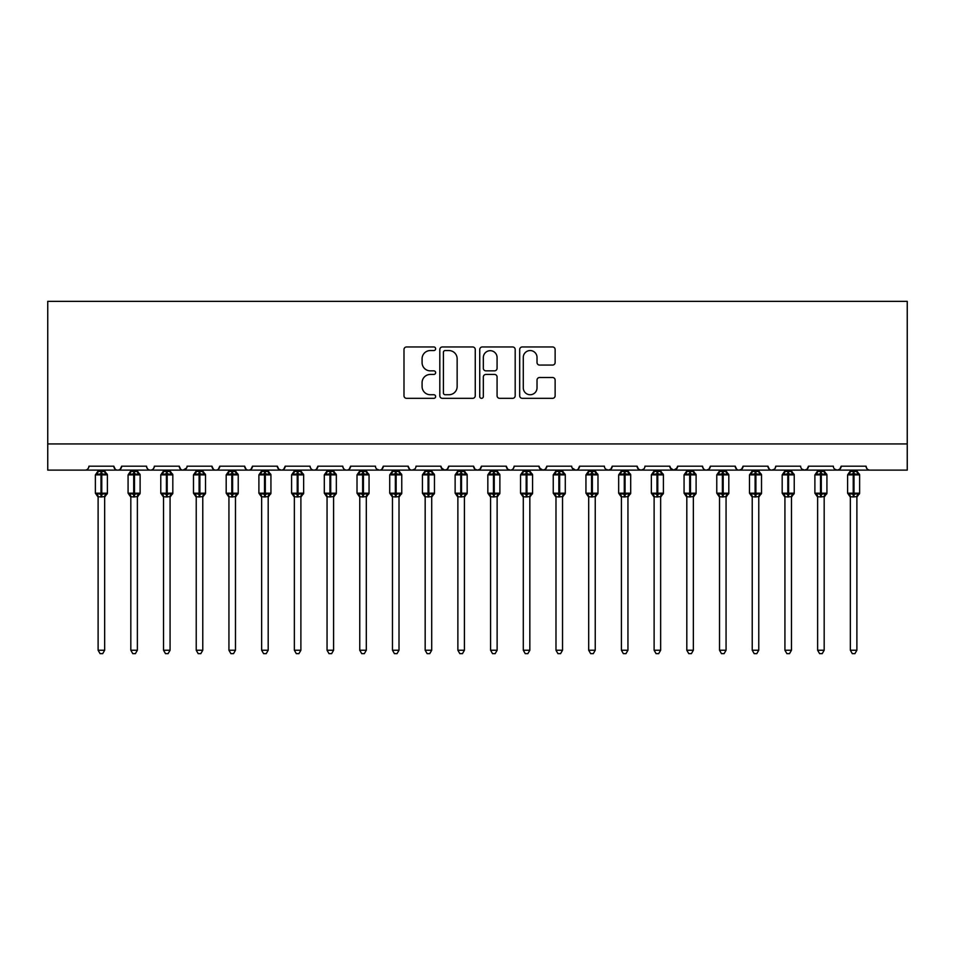 <?xml version="1.0" encoding="UTF-8"?>
<svg xmlns="http://www.w3.org/2000/svg" width="955" height="955" viewBox="0 0 955 955"><rect width="100%" height="100%" fill="white"/><g stroke="black" fill="none" stroke-linecap="round" stroke-linejoin="round"><path stroke-width="1.43" d="M435.635 348.766A1.803 1.803 0 0 0 433.845 346.963L406.555 346.963A2.567 2.567 0 0 0 403.989 349.53L403.989 395.764A2.567 2.567 0 0 0 406.555 398.331L433.845 398.331A1.803 1.803 0 0 0 435.635 396.528A1.803 1.803 0 0 0 433.845 394.737L430.311 394.737A8.213 8.213 0 0 1 422.086 386.512L422.086 382.657A8.213 8.213 0 0 1 430.311 374.444L433.845 374.444A1.803 1.803 0 0 0 435.635 372.641A1.803 1.803 0 0 0 433.845 370.85L430.311 370.85A8.213 8.213 0 0 1 422.086 362.625L422.086 358.782A8.213 8.213 0 0 1 430.311 350.557L433.845 350.557A1.803 1.803 0 0 0 435.635 348.766M552.551 365.073A2.567 2.567 0 0 0 555.13 362.506L555.13 349.53A2.567 2.567 0 0 0 552.551 346.963L522.254 346.963A2.567 2.567 0 0 0 519.687 349.53L519.687 395.764A2.567 2.567 0 0 0 522.254 398.331L552.551 398.331A2.567 2.567 0 0 0 555.13 395.764L555.13 380.09A2.567 2.567 0 0 0 552.551 377.523L539.587 377.523A2.567 2.567 0 0 0 537.02 380.09L537.02 387.861A6.864 6.864 0 0 1 530.144 394.737A6.864 6.864 0 0 1 523.28 387.861L523.28 357.433A6.864 6.864 0 0 1 530.144 350.557A6.864 6.864 0 0 1 537.02 357.433L537.02 362.506A2.567 2.567 0 0 0 539.587 365.073L552.551 365.073M47.75 443.944L907.25 443.944L907.25 301.35L47.75 301.35L47.75 470.111L85.031 470.111C87.12 470.182 88.421 468.869 88.958 466.183L113.812 466.183L115.245 469.215M475.256 349.53A2.567 2.567 0 0 0 472.689 346.963L442.38 346.963A2.567 2.567 0 0 0 439.813 349.53L439.813 395.764A2.567 2.567 0 0 0 442.38 398.331L472.689 398.331A2.567 2.567 0 0 0 475.256 395.764L475.256 349.53M482.311 346.963L512.62 346.963A2.567 2.567 0 0 1 515.187 349.53L515.187 395.764A2.567 2.567 0 0 1 512.62 398.331L499.656 398.331A2.567 2.567 0 0 1 497.077 395.764L497.077 377.01A2.567 2.567 0 0 0 494.511 374.444L485.916 374.444A2.567 2.567 0 0 0 483.337 377.01L483.337 396.528A1.803 1.803 0 0 1 481.547 398.331A1.803 1.803 0 0 1 479.744 396.528L479.744 349.53A2.567 2.567 0 0 1 482.311 346.963M85.031 470.111C87.12 470.182 88.421 468.869 88.958 466.183A3.927 3.927 0 0 1 85.031 470.111L117.74 470.111C115.662 470.182 114.349 468.869 113.812 466.183A3.927 3.927 0 0 0 117.74 470.111A3.927 3.927 0 0 0 121.667 466.183L146.521 466.183A3.927 3.927 0 0 0 150.448 470.111A3.927 3.927 0 0 0 154.376 466.183L179.23 466.183A3.927 3.927 0 0 0 183.145 470.111A3.927 3.927 0 0 0 187.073 466.183L211.926 466.183A3.927 3.927 0 0 0 215.854 470.111A3.927 3.927 0 0 0 219.781 466.183L244.635 466.183A3.927 3.927 0 0 0 248.563 470.111A3.927 3.927 0 0 0 252.49 466.183L277.344 466.183A3.927 3.927 0 0 0 281.271 470.111A3.927 3.927 0 0 0 285.187 466.183L310.053 466.183A3.927 3.927 0 0 0 313.968 470.111A3.927 3.927 0 0 0 317.896 466.183L342.75 466.183A3.927 3.927 0 0 0 346.677 470.111A3.927 3.927 0 0 0 350.604 466.183L375.458 466.183A3.927 3.927 0 0 0 379.386 470.111A3.927 3.927 0 0 0 383.313 466.183L408.167 466.183A3.927 3.927 0 0 0 412.094 470.111A3.927 3.927 0 0 0 416.01 466.183L440.876 466.183A3.927 3.927 0 0 0 444.791 470.111A3.927 3.927 0 0 0 448.719 466.183L473.573 466.183A3.927 3.927 0 0 0 477.5 470.111A3.927 3.927 0 0 0 481.427 466.183L506.281 466.183A3.927 3.927 0 0 0 510.209 470.111A3.927 3.927 0 0 0 514.124 466.183L538.99 466.183A3.927 3.927 0 0 0 542.906 470.111A3.927 3.927 0 0 0 546.833 466.183L571.687 466.183A3.927 3.927 0 0 0 575.614 470.111A3.927 3.927 0 0 0 579.542 466.183L604.396 466.183A3.927 3.927 0 0 0 608.323 470.111A3.927 3.927 0 0 0 612.25 466.183L637.104 466.183A3.927 3.927 0 0 0 641.032 470.111A3.927 3.927 0 0 0 644.947 466.183L669.813 466.183A3.927 3.927 0 0 0 673.729 470.111A3.927 3.927 0 0 0 677.656 466.183L702.51 466.183A3.927 3.927 0 0 0 706.437 470.111A3.927 3.927 0 0 0 710.365 466.183L735.219 466.183A3.927 3.927 0 0 0 739.146 470.111A3.927 3.927 0 0 0 743.074 466.183L767.927 466.183A3.927 3.927 0 0 0 771.855 470.111A3.927 3.927 0 0 0 775.77 466.183L800.624 466.183A3.927 3.927 0 0 0 804.552 470.111A3.927 3.927 0 0 0 808.479 466.183L833.333 466.183A3.927 3.927 0 0 0 837.26 470.111A3.927 3.927 0 0 0 841.188 466.183L866.042 466.183L866.77 468.463M841.188 466.183L839.755 469.215M808.479 466.183L807.047 469.215M775.77 466.183L775.042 468.463M120.235 469.215L121.667 466.183C121.13 468.869 119.817 470.182 117.74 470.111L771.855 470.111C769.766 470.182 768.465 468.869 767.927 466.183L769.36 469.215M743.074 466.183L741.629 469.215M741.665 469.192L739.146 470.111C737.057 470.182 735.756 468.869 735.219 466.183L736.651 469.215M710.365 466.183L708.932 469.215M708.968 469.192L706.437 470.111C704.36 470.182 703.047 468.869 702.51 466.183L703.238 468.463M677.656 466.183L676.224 469.215M669.813 466.183L671.246 469.215M637.104 466.183L638.537 469.215M612.25 466.183L610.806 469.215M572.117 467.962L575.614 470.111C577.703 470.182 579.005 468.869 579.542 466.183L578.109 469.215M546.833 466.183L545.401 469.215L542.906 470.111L539.408 467.962M538.99 466.183L540.423 469.215M506.281 466.183L507.714 469.215L510.209 470.111C512.286 470.182 513.599 468.869 514.124 466.183M481.427 466.183L479.995 469.215L477.5 470.111L474.969 469.192L473.573 466.183M448.719 466.183L447.286 469.215L444.791 470.111L441.294 467.962M440.876 466.183L442.308 469.215M414.613 469.192L412.094 470.111C410.005 470.182 408.704 468.869 408.167 466.183L409.6 469.215M376.855 469.192L379.386 470.111C381.463 470.182 382.776 468.869 383.313 466.183L381.869 469.215M342.75 466.183C343.287 468.869 344.6 470.182 346.677 470.111C348.754 470.182 350.067 468.869 350.604 466.183L349.172 469.215M310.053 466.183C310.578 468.869 311.891 470.182 313.968 470.111C316.057 470.182 317.358 468.869 317.896 466.183L316.463 469.215M278.741 469.192L281.271 470.111C283.349 470.182 284.662 468.869 285.187 466.183L283.754 469.215M277.344 466.183L278.776 469.215M246.068 469.215L244.635 466.183C245.172 468.869 246.486 470.182 248.563 470.111C250.64 470.182 251.953 468.869 252.49 466.183L251.046 469.215M213.371 469.215L211.926 466.183C212.464 468.869 213.777 470.182 215.854 470.111C217.943 470.182 219.244 468.869 219.781 466.183L218.349 469.215M186.655 467.962L183.145 470.111C181.068 470.182 179.767 468.869 179.23 466.183L180.662 469.215M866.042 466.183A3.927 3.927 0 0 0 869.969 470.111C867.88 470.182 866.579 468.869 866.042 466.183M907.25 443.944L907.25 470.111L837.26 470.111L839.791 469.192M146.521 466.183C147.058 468.869 148.359 470.182 150.448 470.111C152.525 470.182 153.839 468.869 154.376 466.183M605.792 469.192L608.323 470.111L610.854 469.192M638.501 469.192L641.032 470.111L643.551 469.192M670.231 467.962L673.729 470.111L677.238 467.962M807.082 469.192L804.552 470.111L771.855 470.111L774.374 469.192M834.73 469.192L837.26 470.111L804.552 470.111L802.033 469.192M445.209 350.557A1.803 1.803 0 0 0 443.407 352.359L443.407 392.935A1.803 1.803 0 0 0 445.209 394.737L448.934 394.737A8.213 8.213 0 0 0 457.147 386.512L457.147 358.782A8.213 8.213 0 0 0 448.934 350.557L445.209 350.557M497.077 357.564A6.864 6.864 0 0 0 490.213 350.688A6.864 6.864 0 0 0 483.337 357.564L483.337 368.284A2.567 2.567 0 0 0 485.916 370.85L494.511 370.85A2.567 2.567 0 0 0 497.077 368.284L497.077 357.564M98.114 650.248L104.656 650.248L102.698 653.65L100.084 653.65L98.114 650.248L98.114 496.696A2.877 2.746 180 0 0 96.61 494.296L97.171 493.46L100.991 494.38L100.991 493.198L101.779 493.198L101.779 473.704L105.611 474.623L106.542 473.656A1.313 1.313 0 0 1 107.402 474.886L95.369 474.886L95.369 493.198L100.991 493.198L100.991 473.704L97.171 474.623L96.61 473.787A2.877 2.746 -0 0 0 98.114 471.376L104.656 471.507L104.656 470.111M104.656 650.248L104.656 496.576L100.991 496.958L100.991 494.38L101.779 494.38L101.779 493.198L107.402 493.198A1.313 1.313 0 0 1 106.542 494.427L104.656 497.125M104.656 496.707L104.656 496.696A2.877 2.746 180 0 1 106.172 494.296L105.611 493.46L101.779 494.38L101.779 496.958M100.991 496.958L98.114 496.696M98.114 470.111L98.114 471.388M104.656 471.376L104.656 471.376A2.877 2.746 -0 0 0 106.172 473.787M98.114 471.507L97.171 474.623L98.114 471.507M105.611 474.623L104.656 471.507M104.656 496.576L105.611 493.46M98.114 496.576L97.171 493.46M130.823 650.248L137.365 650.248L135.395 653.65L132.781 653.65L130.823 650.248L130.823 496.696A2.877 2.746 180 0 0 129.307 494.296L129.868 493.46L133.7 494.38L133.7 493.198L134.488 493.198L134.488 473.704L138.308 474.623L139.251 473.656A1.313 1.313 0 0 1 140.11 474.886L128.077 474.886L128.077 493.198L133.7 493.198L133.7 473.704L129.868 474.623L129.307 473.787A2.877 2.746 -0 0 0 130.823 471.376L137.365 471.507L137.365 470.111M137.365 650.248L137.365 496.576L133.7 496.958L133.7 494.38L134.488 494.38L134.488 493.198L140.11 493.198A1.313 1.313 0 0 1 139.251 494.427L137.365 497.125M137.365 496.707L137.365 496.696A2.877 2.746 180 0 1 138.869 494.296L138.308 493.46L134.488 494.38L134.488 496.958M133.7 496.958L130.823 496.696M130.823 470.111L130.823 471.388M130.823 471.507L129.868 474.623L130.823 471.507M138.308 474.623L137.365 471.507M137.365 496.576L138.308 493.46M130.823 496.576L129.868 493.46M163.532 650.248L170.074 650.248L168.104 653.65L165.49 653.65L163.532 650.248L163.532 496.696A2.877 2.746 180 0 0 162.016 494.296L162.577 493.46L166.409 494.38L166.409 493.198L167.185 493.198L167.185 473.704L171.017 474.623L171.96 473.656A1.313 1.313 0 0 1 172.819 474.886L160.774 474.886L160.774 493.198L166.409 493.198L166.409 473.704L162.577 474.623L162.016 473.787A2.877 2.746 -0 0 0 163.532 471.376L170.074 471.507L170.074 470.111M170.074 650.248L170.074 496.576L166.409 496.958L166.409 494.38L167.185 494.38L167.185 493.198L172.819 493.198A1.313 1.313 0 0 1 171.96 494.427L170.074 497.125M170.074 496.707L170.074 496.696A2.877 2.746 180 0 1 171.578 494.296L171.017 493.46L167.185 494.38L167.185 496.958M166.409 496.958L163.532 496.696M163.532 470.111L163.532 471.388M170.074 471.376L170.074 471.376A2.877 2.746 -0 0 0 171.578 473.787M163.52 471.507L162.577 474.623L163.52 471.507M171.017 474.623L170.074 471.507M170.074 496.576L171.017 493.46M163.52 496.576L162.577 493.46M196.229 650.248L202.77 650.248L200.813 653.65L198.198 653.65L196.229 650.248L196.229 496.696A2.877 2.746 180 0 0 194.725 494.296L195.286 493.46L199.106 494.38L199.106 493.198L199.893 493.198L199.893 473.704L203.725 474.623L204.668 473.656A1.313 1.313 0 0 1 205.516 474.886L193.483 474.886L193.483 493.198L199.106 493.198L199.106 473.704L195.286 474.623L194.725 473.787A2.877 2.746 -0 0 0 196.229 471.376L202.77 471.507L202.77 470.111M202.77 650.248L202.77 496.576L199.106 496.958L199.106 494.38L199.893 494.38L199.893 493.198L205.516 493.198A1.313 1.313 0 0 1 204.668 494.427L202.77 497.125M202.77 496.707L202.77 496.696A2.877 2.746 180 0 1 204.286 494.296L203.725 493.46L199.893 494.38L199.893 496.958M199.106 496.958L196.229 496.696M196.229 470.111L196.229 471.388M202.77 471.376L202.77 471.376A2.877 2.746 -0 0 0 204.286 473.787M196.229 471.507L195.286 474.623L196.229 471.507M203.725 474.623L202.77 471.507M202.77 496.576L203.725 493.46M196.229 496.576L195.286 493.46M228.937 650.248L235.479 650.248L233.521 653.65L230.907 653.65L228.937 650.248L228.937 496.696A2.877 2.746 180 0 0 227.421 494.296L227.994 493.46L231.814 494.38L231.814 493.198L232.602 493.198L232.602 473.704L236.434 474.623L237.365 473.656A1.313 1.313 0 0 1 238.225 474.886L226.192 474.886L226.192 493.198L231.814 493.198L231.814 473.704L227.994 474.623L227.421 473.787A2.877 2.746 -0 0 0 228.937 471.376L235.479 471.507L235.479 470.111M235.479 650.248L235.479 496.576L231.814 496.958L231.814 494.38L232.602 494.38L232.602 493.198L238.225 493.198A1.313 1.313 0 0 1 237.365 494.427L235.479 497.125M235.479 496.707L235.479 496.696A2.877 2.746 180 0 1 236.995 494.296L236.434 493.46L232.602 494.38L232.602 496.958M231.814 496.958L228.937 496.696M228.937 470.111L228.937 471.388M235.479 471.376L235.479 471.376A2.877 2.746 -0 0 0 236.995 473.787M228.937 471.507L227.994 474.623L228.937 471.507M236.434 474.623L235.479 471.507M235.479 496.576L236.434 493.46M228.937 496.576L227.994 493.46M261.646 650.248L268.188 650.248L266.218 653.65L263.604 653.65L261.646 650.248L261.646 496.696A2.877 2.746 180 0 0 260.13 494.296L260.691 493.46L264.523 494.38L264.523 493.198L265.311 493.198L265.311 473.704L269.131 474.623L270.074 473.656A1.313 1.313 0 0 1 270.934 474.886L258.901 474.886L258.901 493.198L264.523 493.198L264.523 473.704L260.691 474.623L260.13 473.787A2.877 2.746 -0 0 0 261.646 471.376L268.188 471.507L268.188 470.111M268.188 650.248L268.188 496.576L264.523 496.958L264.523 494.38L265.311 494.38L265.311 493.198L270.934 493.198A1.313 1.313 0 0 1 270.074 494.427L268.188 497.125M268.188 496.707L268.188 496.696A2.877 2.746 180 0 1 269.692 494.296L269.131 493.46L265.311 494.38L265.311 496.958M264.523 496.958L261.646 496.696M261.646 470.111L261.646 471.388M268.188 471.376L268.188 471.376A2.877 2.746 -0 0 0 269.692 473.787M261.646 471.507L260.691 474.623L261.646 471.507M269.131 474.623L268.188 471.507M268.188 496.576L269.131 493.46M261.646 496.576L260.691 493.46M294.355 650.248L300.885 650.248L298.927 653.65L296.313 653.65L294.355 650.248L294.355 496.696A2.877 2.746 180 0 0 292.839 494.296L293.4 493.46L297.232 494.38L297.232 493.198L298.008 493.198L298.008 473.704L301.84 474.623L302.783 473.656A1.313 1.313 0 0 1 303.642 474.886L291.597 474.886L291.597 493.198L297.232 493.198L297.232 473.704L293.4 474.623L292.839 473.787A2.877 2.746 -0 0 0 294.355 471.376L300.897 471.507L300.885 470.111M300.885 650.248L300.897 496.576L297.232 496.958L297.232 494.38L298.008 494.38L298.008 493.198L303.642 493.198A1.313 1.313 0 0 1 302.783 494.427L300.885 497.125M300.885 496.707L300.885 496.696A2.877 2.746 180 0 1 302.401 494.296L301.84 493.46L298.008 494.38L298.008 496.958M297.232 496.958L294.355 496.696M294.355 470.111L294.355 471.388M294.343 471.507L293.4 474.623L294.343 471.507M301.84 474.623L300.897 471.507M300.897 496.576L301.84 493.46M294.343 496.576L293.4 493.46M327.052 650.248L333.593 650.248L331.636 653.65L329.021 653.65L327.052 650.248L327.052 496.696A2.877 2.746 180 0 0 325.548 494.296L326.109 493.46L329.929 494.38L329.929 493.198L330.717 493.198L330.717 473.704L334.548 474.623L335.48 473.656A1.313 1.313 0 0 1 336.339 474.886L324.306 474.886L324.306 493.198L329.929 493.198L329.929 473.704L326.109 474.623L325.548 473.787A2.877 2.746 -0 0 0 327.052 471.376L333.593 471.507L333.593 470.111M333.593 650.248L333.593 496.576L329.929 496.958L329.929 494.38L330.717 494.38L330.717 493.198L336.339 493.198A1.313 1.313 0 0 1 335.48 494.427L333.593 497.125M333.593 496.707L333.593 496.696A2.877 2.746 180 0 1 335.11 494.296L334.548 493.46L330.717 494.38L330.717 496.958M329.929 496.958L327.052 496.696M327.052 470.111L327.052 471.388M333.593 471.376L333.593 471.376A2.877 2.746 -0 0 0 335.11 473.787M327.052 471.507L326.109 474.623L327.052 471.507M334.548 474.623L333.593 471.507M333.593 496.576L334.548 493.46M327.052 496.576L326.109 493.46M359.76 650.248L366.302 650.248L364.333 653.65L361.718 653.65L359.76 650.248L359.76 496.696A2.877 2.746 180 0 0 358.244 494.296L358.805 493.46L362.637 494.38L362.637 493.198L363.425 493.198L363.425 473.704L367.245 474.623L368.188 473.656A1.313 1.313 0 0 1 369.048 474.886L357.015 474.886L357.015 493.198L362.637 493.198L362.637 473.704L358.805 474.623L358.244 473.787A2.877 2.746 -0 0 0 359.76 471.376L366.302 471.507L366.302 470.111M366.302 650.248L366.302 496.576L362.637 496.958L362.637 494.38L363.425 494.38L363.425 493.198L369.048 493.198A1.313 1.313 0 0 1 368.188 494.427L366.302 497.125M366.302 496.707L366.302 496.696A2.877 2.746 180 0 1 367.818 494.296L367.245 493.46L363.425 494.38L363.425 496.958M362.637 496.958L359.76 496.696M359.76 470.111L359.76 471.388M366.302 471.376L366.302 471.376A2.877 2.746 -0 0 0 367.818 473.787M359.76 471.507L358.805 474.623L359.76 471.507M367.245 474.623L366.302 471.507M366.302 496.576L367.245 493.46M359.76 496.576L358.805 493.46M392.469 650.248L399.011 650.248L397.041 653.65L394.427 653.65L392.469 650.248L392.469 496.696A2.877 2.746 180 0 0 390.953 494.296L391.514 493.46L395.346 494.38L395.346 493.198L396.134 493.198L396.134 473.704L399.954 474.623L400.897 473.656A1.313 1.313 0 0 1 401.757 474.886L389.724 474.886L389.724 493.198L395.346 493.198L395.346 473.704L391.514 474.623L390.953 473.787A2.877 2.746 -0 0 0 392.469 471.376L399.011 471.507L399.011 470.111M399.011 650.248L399.011 496.576L395.346 496.958L395.346 494.38L396.134 494.38L396.134 493.198L401.757 493.198A1.313 1.313 0 0 1 400.897 494.427L399.011 497.125M399.011 496.707L399.011 496.696A2.877 2.746 180 0 1 400.515 494.296L399.954 493.46L396.134 494.38L396.134 496.958M395.346 496.958L392.469 496.696M392.469 470.111L392.469 471.388M399.011 471.376L399.011 471.376A2.877 2.746 -0 0 0 400.515 473.787M392.469 471.507L391.514 474.623L392.469 471.507M399.954 474.623L399.011 471.507M399.011 496.576L399.954 493.46M392.469 496.576L391.514 493.46M425.166 650.248L431.708 650.248L429.75 653.65L427.136 653.65L425.166 650.248L425.166 496.696A2.877 2.746 180 0 0 423.662 494.296L424.223 493.46L428.055 494.38L428.055 493.198L428.831 493.198L428.831 473.704L432.663 474.623L433.606 473.656A1.313 1.313 0 0 1 434.465 474.886L422.42 474.886L422.42 493.198L428.055 493.198L428.055 473.704L424.223 474.623L423.662 473.787A2.877 2.746 -0 0 0 425.166 471.376L431.72 471.507L431.708 470.111M431.708 650.248L431.72 496.576L428.055 496.958L428.055 494.38L428.831 494.38L428.831 493.198L434.465 493.198A1.313 1.313 0 0 1 433.606 494.427L431.708 497.125M431.708 496.707L431.708 496.696A2.877 2.746 180 0 1 433.224 494.296L432.663 493.46L428.831 494.38L428.831 496.958M428.055 496.958L425.166 496.696M425.166 470.111L425.166 471.388M431.708 471.376L431.708 471.376A2.877 2.746 -0 0 0 433.224 473.787M425.166 471.507L424.223 474.623L425.166 471.507M432.663 474.623L431.72 471.507M431.72 496.576L432.663 493.46M425.166 496.576L424.223 493.46M457.875 650.248L464.417 650.248L462.459 653.65L459.844 653.65L457.875 650.248L457.875 496.696A2.877 2.746 180 0 0 456.371 494.296L456.932 493.46L460.752 494.38L460.752 493.198L461.54 493.198L461.54 473.704L465.372 474.623L466.303 473.656A1.313 1.313 0 0 1 467.162 474.886L455.129 474.886L455.129 493.198L460.752 493.198L460.752 473.704L456.932 474.623L456.371 473.787A2.877 2.746 -0 0 0 457.875 471.376L464.417 471.507L464.417 470.111M464.417 650.248L464.417 496.576L460.752 496.958L460.752 494.38L461.54 494.38L461.54 493.198L467.162 493.198A1.313 1.313 0 0 1 466.303 494.427L464.417 497.125M464.417 496.707L464.417 496.696A2.877 2.746 180 0 1 465.933 494.296L465.372 493.46L461.54 494.38L461.54 496.958M460.752 496.958L457.875 496.696M457.875 470.111L457.875 471.388M464.417 471.376L464.417 471.376A2.877 2.746 -0 0 0 465.933 473.787M457.875 471.507L456.932 474.623L457.875 471.507M465.372 474.623L464.417 471.507M464.417 496.576L465.372 493.46M457.875 496.576L456.932 493.46M490.584 650.248L497.125 650.248L495.156 653.65L492.541 653.65L490.584 650.248L490.584 496.696A2.877 2.746 180 0 0 489.067 494.296L489.629 493.46L493.46 494.38L493.46 493.198L494.248 493.198L494.248 473.704L498.068 474.623L499.011 473.656A1.313 1.313 0 0 1 499.871 474.886L487.838 474.886L487.838 493.198L493.46 493.198L493.46 473.704L489.629 474.623L489.067 473.787A2.877 2.746 -0 0 0 490.584 471.376L497.125 471.507L497.125 470.111M497.125 650.248L497.125 496.576L493.46 496.958L493.46 494.38L494.248 494.38L494.248 493.198L499.871 493.198A1.313 1.313 0 0 1 499.011 494.427L497.125 497.125M497.125 496.707L497.125 496.696A2.877 2.746 180 0 1 498.629 494.296L498.068 493.46L494.248 494.38L494.248 496.958M493.46 496.958L490.584 496.696M490.584 470.111L490.584 471.388M490.584 471.507L489.629 474.623L490.584 471.507M498.068 474.623L497.125 471.507M497.125 496.576L498.068 493.46M490.584 496.576L489.629 493.46M523.292 650.248L529.834 650.248L527.864 653.65L525.25 653.65L523.292 650.248L523.292 496.696A2.877 2.746 180 0 0 521.776 494.296L522.337 493.46L526.169 494.38L526.169 493.198L526.945 493.198L526.945 473.704L530.777 474.623L531.72 473.656A1.313 1.313 0 0 1 532.58 474.886L520.535 474.886L520.535 493.198L526.169 493.198L526.169 473.704L522.337 474.623L521.776 473.787A2.877 2.746 -0 0 0 523.292 471.376L529.834 471.507L529.834 470.111M529.834 650.248L529.834 496.576L526.169 496.958L526.169 494.38L526.945 494.38L526.945 493.198L532.58 493.198A1.313 1.313 0 0 1 531.72 494.427L529.834 497.125M529.834 496.707L529.834 496.696A2.877 2.746 180 0 1 531.338 494.296L530.777 493.46L526.945 494.38L526.945 496.958M526.169 496.958L523.292 496.696M523.292 470.111L523.292 471.388M529.834 471.376L529.834 471.376A2.877 2.746 -0 0 0 531.338 473.787M523.28 471.507L522.337 474.623L523.28 471.507M530.777 474.623L529.834 471.507M529.834 496.576L530.777 493.46M523.28 496.576L522.337 493.46M555.989 650.248L562.531 650.248L560.573 653.65L557.959 653.65L555.989 650.248L555.989 496.696A2.877 2.746 180 0 0 554.485 494.296L555.046 493.46L558.866 494.38L558.866 493.198L559.654 493.198L559.654 473.704L563.486 474.623L564.429 473.656A1.313 1.313 0 0 1 565.276 474.886L553.243 474.886L553.243 493.198L558.866 493.198L558.866 473.704L555.046 474.623L554.485 473.787A2.877 2.746 -0 0 0 555.989 471.376L562.531 471.507L562.531 470.111M562.531 650.248L562.531 496.576L558.866 496.958L558.866 494.38L559.654 494.38L559.654 493.198L565.276 493.198A1.313 1.313 0 0 1 564.429 494.427L562.531 497.125M562.531 496.707L562.531 496.696A2.877 2.746 180 0 1 564.047 494.296L563.486 493.46L559.654 494.38L559.654 496.958M558.866 496.958L555.989 496.696M555.989 470.111L555.989 471.388M562.531 471.376L562.531 471.376A2.877 2.746 -0 0 0 564.047 473.787M555.989 471.507L555.046 474.623L555.989 471.507M563.486 474.623L562.531 471.507M562.531 496.576L563.486 493.46M555.989 496.576L555.046 493.46M588.698 650.248L595.24 650.248L593.282 653.65L590.668 653.65L588.698 650.248L588.698 496.696A2.877 2.746 180 0 0 587.182 494.296L587.755 493.46L591.575 494.38L591.575 493.198L592.363 493.198L592.363 473.704L596.195 474.623L597.126 473.656A1.313 1.313 0 0 1 597.985 474.886L585.952 474.886L585.952 493.198L591.575 493.198L591.575 473.704L587.755 474.623L587.182 473.787A2.877 2.746 -0 0 0 588.698 471.376L595.24 471.507L595.24 470.111M595.24 650.248L595.24 496.576L591.575 496.958L591.575 494.38L592.363 494.38L592.363 493.198L597.985 493.198A1.313 1.313 0 0 1 597.126 494.427L595.24 497.125M595.24 496.707L595.24 496.696A2.877 2.746 180 0 1 596.756 494.296L596.195 493.46L592.363 494.38L592.363 496.958M591.575 496.958L588.698 496.696M588.698 470.111L588.698 471.388M595.24 471.376L595.24 471.376A2.877 2.746 -0 0 0 596.756 473.787M588.698 471.507L587.755 474.623L588.698 471.507M596.195 474.623L595.24 471.507M595.24 496.576L596.195 493.46M588.698 496.576L587.755 493.46M621.407 650.248L627.948 650.248L625.979 653.65L623.364 653.65L621.407 650.248L621.407 496.696A2.877 2.746 180 0 0 619.89 494.296L620.452 493.46L624.284 494.38L624.284 493.198L625.071 493.198L625.071 473.704L628.891 474.623L629.834 473.656A1.313 1.313 0 0 1 630.694 474.886L618.661 474.886L618.661 493.198L624.284 493.198L624.284 473.704L620.452 474.623L619.89 473.787A2.877 2.746 -0 0 0 621.407 471.376L627.948 471.507L627.948 470.111M627.948 650.248L627.948 496.576L624.284 496.958L624.284 494.38L625.071 494.38L625.071 493.198L630.694 493.198A1.313 1.313 0 0 1 629.834 494.427L627.948 497.125M627.948 496.707L627.948 496.696A2.877 2.746 180 0 1 629.452 494.296L628.891 493.46L625.071 494.38L625.071 496.958M624.284 496.958L621.407 496.696M621.407 470.111L621.407 471.388M627.948 471.376L627.948 471.376A2.877 2.746 -0 0 0 629.452 473.787M621.407 471.507L620.452 474.623L621.407 471.507M628.891 474.623L627.948 471.507M627.948 496.576L628.891 493.46M621.407 496.576L620.452 493.46M654.115 650.248L660.645 650.248L658.687 653.65L656.073 653.65L654.115 650.248L654.115 496.696A2.877 2.746 180 0 0 652.599 494.296L653.16 493.46L656.992 494.38L656.992 493.198L657.768 493.198L657.768 473.704L661.6 474.623L662.543 473.656A1.313 1.313 0 0 1 663.403 474.886L651.358 474.886L651.358 493.198L656.992 493.198L656.992 473.704L653.16 474.623L652.599 473.787A2.877 2.746 -0 0 0 654.115 471.376L660.657 471.507L660.645 470.111M660.645 650.248L660.657 496.576L656.992 496.958L656.992 494.38L657.768 494.38L657.768 493.198L663.403 493.198A1.313 1.313 0 0 1 662.543 494.427L660.645 497.125M660.645 496.707L660.645 496.696A2.877 2.746 180 0 1 662.161 494.296L661.6 493.46L657.768 494.38L657.768 496.958M656.992 496.958L654.115 496.696M654.115 470.111L654.115 471.388M660.645 471.376L660.645 471.376A2.877 2.746 -0 0 0 662.161 473.787M654.103 471.507L653.16 474.623L654.103 471.507M661.6 474.623L660.657 471.507M660.657 496.576L661.6 493.46M654.103 496.576L653.16 493.46M686.812 650.248L693.354 650.248L691.396 653.65L688.782 653.65L686.812 650.248L686.812 496.696A2.877 2.746 180 0 0 685.308 494.296L685.869 493.46L689.689 494.38L689.689 493.198L690.477 493.198L690.477 473.704L694.309 474.623L695.24 473.656A1.313 1.313 0 0 1 696.1 474.886L684.067 474.886L684.067 493.198L689.689 493.198L689.689 473.704L685.869 474.623L685.308 473.787A2.877 2.746 -0 0 0 686.812 471.376L693.354 471.507L693.354 470.111M693.354 650.248L693.354 496.576L689.689 496.958L689.689 494.38L690.477 494.38L690.477 493.198L696.1 493.198A1.313 1.313 0 0 1 695.24 494.427L693.354 497.125M693.354 496.707L693.354 496.696A2.877 2.746 180 0 1 694.87 494.296L694.309 493.46L690.477 494.38L690.477 496.958M689.689 496.958L686.812 496.696M686.812 470.111L686.812 471.388M686.812 471.507L685.869 474.623L686.812 471.507M694.309 474.623L693.354 471.507M693.354 496.576L694.309 493.46M686.812 496.576L685.869 493.46M719.521 650.248L726.063 650.248L724.093 653.65L721.479 653.65L719.521 650.248L719.521 496.696A2.877 2.746 180 0 0 718.005 494.296L718.566 493.46L722.398 494.38L722.398 493.198L723.186 493.198L723.186 473.704L727.006 474.623L727.949 473.656A1.313 1.313 0 0 1 728.808 474.886L716.775 474.886L716.775 493.198L722.398 493.198L722.398 473.704L718.566 474.623L718.005 473.787A2.877 2.746 -0 0 0 719.521 471.376L726.063 471.507L726.063 470.111M726.063 650.248L726.063 496.576L722.398 496.958L722.398 494.38L723.186 494.38L723.186 493.198L728.808 493.198A1.313 1.313 0 0 1 727.949 494.427L726.063 497.125M726.063 496.707L726.063 496.696A2.877 2.746 180 0 1 727.579 494.296L727.006 493.46L723.186 494.38L723.186 496.958M722.398 496.958L719.521 496.696M719.521 470.111L719.521 471.388M726.063 471.376L726.063 471.376A2.877 2.746 -0 0 0 727.579 473.787M719.521 471.507L718.566 474.623L719.521 471.507M727.006 474.623L726.063 471.507M726.063 496.576L727.006 493.46M719.521 496.576L718.566 493.46M752.23 650.248L758.771 650.248L756.802 653.65L754.187 653.65L752.23 650.248L752.23 496.696A2.877 2.746 180 0 0 750.714 494.296L751.275 493.46L755.107 494.38L755.107 493.198L755.894 493.198L755.894 473.704L759.714 474.623L760.658 473.656A1.313 1.313 0 0 1 761.517 474.886L749.484 474.886L749.484 493.198L755.107 493.198L755.107 473.704L751.275 474.623L750.714 473.787A2.877 2.746 -0 0 0 752.23 471.376L758.771 471.507L758.771 470.111M758.771 650.248L758.771 496.576L755.107 496.958L755.107 494.38L755.894 494.38L755.894 493.198L761.517 493.198A1.313 1.313 0 0 1 760.658 494.427L758.771 497.125M758.771 496.707L758.771 496.696A2.877 2.746 180 0 1 760.276 494.296L759.714 493.46L755.894 494.38L755.894 496.958M755.107 496.958L752.23 496.696M752.23 470.111L752.23 471.388M758.771 471.376L758.771 471.376A2.877 2.746 -0 0 0 760.276 473.787M752.23 471.507L751.275 474.623L752.23 471.507M759.714 474.623L758.771 471.507M758.771 496.576L759.714 493.46M752.23 496.576L751.275 493.46M784.926 650.248L791.468 650.248L789.51 653.65L786.896 653.65L784.926 650.248L784.926 496.696A2.877 2.746 180 0 0 783.422 494.296L783.983 493.46L787.815 494.38L787.815 493.198L788.591 493.198L788.591 473.704L792.423 474.623L793.366 473.656A1.313 1.313 0 0 1 794.226 474.886L782.181 474.886L782.181 493.198L787.815 493.198L787.815 473.704L783.983 474.623L783.422 473.787A2.877 2.746 -0 0 0 784.926 471.376L791.48 471.507L791.468 470.111M791.468 650.248L791.48 496.576L787.815 496.958L787.815 494.38L788.591 494.38L788.591 493.198L794.226 493.198A1.313 1.313 0 0 1 793.366 494.427L791.468 497.125M791.468 496.707L791.468 496.696A2.877 2.746 180 0 1 792.984 494.296L792.423 493.46L788.591 494.38L788.591 496.958M787.815 496.958L784.926 496.696M784.926 470.111L784.926 471.388M791.468 471.376L791.468 471.376A2.877 2.746 -0 0 0 792.984 473.787M784.926 471.507L783.983 474.623L784.926 471.507M792.423 474.623L791.48 471.507M791.48 496.576L792.423 493.46M784.926 496.576L783.983 493.46M817.635 650.248L824.177 650.248L822.219 653.65L819.605 653.65L817.635 650.248L817.635 496.696A2.877 2.746 180 0 0 816.131 494.296L816.692 493.46L820.512 494.38L820.512 493.198L821.3 493.198L821.3 473.704L825.132 474.623L826.063 473.656A1.313 1.313 0 0 1 826.923 474.886L814.89 474.886L814.89 493.198L820.512 493.198L820.512 473.704L816.692 474.623L816.131 473.787A2.877 2.746 -0 0 0 817.635 471.376L824.177 471.507L824.177 470.111M824.177 650.248L824.177 496.576L820.512 496.958L820.512 494.38L821.3 494.38L821.3 493.198L826.923 493.198A1.313 1.313 0 0 1 826.063 494.427L824.177 497.125M824.177 496.707L824.177 496.696A2.877 2.746 180 0 1 825.693 494.296L825.132 493.46L821.3 494.38L821.3 496.958M820.512 496.958L817.635 496.696M817.635 470.111L817.635 471.388M824.177 471.376L824.177 471.376A2.877 2.746 -0 0 0 825.693 473.787M817.635 471.507L816.692 474.623L817.635 471.507M825.132 474.623L824.177 471.507M824.177 496.576L825.132 493.46M817.635 496.576L816.692 493.46M850.344 650.248L856.886 650.248L854.916 653.65L852.302 653.65L850.344 650.248L850.344 496.696A2.877 2.746 180 0 0 848.828 494.296L849.389 493.46L853.221 494.38L853.221 493.198L854.009 493.198L854.009 473.704L857.829 474.623L858.772 473.656A1.313 1.313 0 0 1 859.631 474.886L847.598 474.886L847.598 493.198L853.221 493.198L853.221 473.704L849.389 474.623L848.828 473.787A2.877 2.746 -0 0 0 850.344 471.376L856.886 471.507L856.886 470.111M856.886 650.248L856.886 496.576L853.221 496.958L853.221 494.38L854.009 494.38L854.009 493.198L859.631 493.198A1.313 1.313 0 0 1 858.772 494.427L856.886 497.125M856.886 496.707L856.886 496.696A2.877 2.746 180 0 1 858.39 494.296L857.829 493.46L854.009 494.38L854.009 496.958M853.221 496.958L850.344 496.696M850.344 470.111L850.344 471.388M850.344 471.507L849.389 474.623L850.344 471.507M857.829 474.623L856.886 471.507M856.886 496.576L857.829 493.46M850.344 496.576L849.389 493.46M101.779 471.113L101.779 473.704L100.991 473.704L100.991 471.113M134.488 471.113L134.488 473.704L133.7 473.704L133.7 471.113M138.869 473.787A2.877 2.746 -0 0 1 137.365 471.376M167.185 471.113L167.185 473.704L166.409 473.704L166.409 471.113M199.893 471.113L199.893 473.704L199.106 473.704L199.106 471.113M232.602 471.113L232.602 473.704L231.814 473.704L231.814 471.113M265.311 471.113L265.311 473.704L264.523 473.704L264.523 471.113M298.008 471.113L298.008 473.704L297.232 473.704L297.232 471.113M302.401 473.787A2.877 2.746 -0 0 1 300.885 471.376M330.717 471.113L330.717 473.704L329.929 473.704L329.929 471.113M363.425 471.113L363.425 473.704L362.637 473.704L362.637 471.113M396.134 471.113L396.134 473.704L395.346 473.704L395.346 471.113M428.831 471.113L428.831 473.704L428.055 473.704L428.055 471.113M461.54 471.113L461.54 473.704L460.752 473.704L460.752 471.113M494.248 471.113L494.248 473.704L493.46 473.704L493.46 471.113M498.629 473.787A2.877 2.746 -0 0 1 497.125 471.376M526.945 471.113L526.945 473.704L526.169 473.704L526.169 471.113M559.654 471.113L559.654 473.704L558.866 473.704L558.866 471.113M592.363 471.113L592.363 473.704L591.575 473.704L591.575 471.113M625.071 471.113L625.071 473.704L624.284 473.704L624.284 471.113M657.768 471.113L657.768 473.704L656.992 473.704L656.992 471.113M690.477 471.113L690.477 473.704L689.689 473.704L689.689 471.113M694.87 473.787A2.877 2.746 -0 0 1 693.354 471.376M723.186 471.113L723.186 473.704L722.398 473.704L722.398 471.113M755.894 471.113L755.894 473.704L755.107 473.704L755.107 471.113M788.591 471.113L788.591 473.704L787.815 473.704L787.815 471.113M821.3 471.113L821.3 473.704L820.512 473.704L820.512 471.113M854.009 471.113L854.009 473.704L853.221 473.704L853.221 471.113M858.39 473.787A2.877 2.746 -0 0 1 856.886 471.376M107.402 493.198L107.402 474.886M98.114 497.125L95.369 493.198M98.114 470.958L95.369 474.886M106.542 473.656L104.656 470.958M140.11 493.198L140.11 474.886M130.823 497.125L128.077 493.198M130.823 470.958L128.077 474.886M139.251 473.656L137.365 470.958M172.819 493.198L172.819 474.886M163.532 497.125L160.774 493.198M163.532 470.958L160.774 474.886M171.96 473.656L170.074 470.958M205.516 493.198L205.516 474.886M196.229 497.125L193.483 493.198M196.229 470.958L193.483 474.886M204.668 473.656L202.77 470.958M238.225 493.198L238.225 474.886M228.937 497.125L226.192 493.198M228.937 470.958L226.192 474.886M237.365 473.656L235.479 470.958M270.934 493.198L270.934 474.886M261.646 497.125L258.901 493.198M261.646 470.958L258.901 474.886M270.074 473.656L268.188 470.958M303.642 493.198L303.642 474.886M294.355 497.125L291.597 493.198M294.355 470.958L291.597 474.886M302.783 473.656L300.885 470.958M336.339 493.198L336.339 474.886M327.052 497.125L324.306 493.198M327.052 470.958L324.306 474.886M335.48 473.656L333.593 470.958M369.048 493.198L369.048 474.886M359.76 497.125L357.015 493.198M359.76 470.958L357.015 474.886M368.188 473.656L366.302 470.958M401.757 493.198L401.757 474.886M392.469 497.125L389.724 493.198M392.469 470.958L389.724 474.886M400.897 473.656L399.011 470.958M434.465 493.198L434.465 474.886M425.166 497.125L422.42 493.198M425.166 470.958L422.42 474.886M433.606 473.656L431.708 470.958M467.162 493.198L467.162 474.886M457.875 497.125L455.129 493.198M457.875 470.958L455.129 474.886M466.303 473.656L464.417 470.958M499.871 493.198L499.871 474.886M490.584 497.125L487.838 493.198M490.584 470.958L487.838 474.886M499.011 473.656L497.125 470.958M532.58 493.198L532.58 474.886M523.292 497.125L520.535 493.198M523.292 470.958L520.535 474.886M531.72 473.656L529.834 470.958M565.276 493.198L565.276 474.886M555.989 497.125L553.243 493.198M555.989 470.958L553.243 474.886M564.429 473.656L562.531 470.958M597.985 493.198L597.985 474.886M588.698 497.125L585.952 493.198M588.698 470.958L585.952 474.886M597.126 473.656L595.24 470.958M630.694 493.198L630.694 474.886M621.407 497.125L618.661 493.198M621.407 470.958L618.661 474.886M629.834 473.656L627.948 470.958M663.403 493.198L663.403 474.886M654.115 497.125L651.358 493.198M654.115 470.958L651.358 474.886M662.543 473.656L660.645 470.958M696.1 493.198L696.1 474.886M686.812 497.125L684.067 493.198M686.812 470.958L684.067 474.886M695.24 473.656L693.354 470.958M728.808 493.198L728.808 474.886M719.521 497.125L716.775 493.198M719.521 470.958L716.775 474.886M727.949 473.656L726.063 470.958M761.517 493.198L761.517 474.886M752.23 497.125L749.484 493.198M752.23 470.958L749.484 474.886M760.658 473.656L758.771 470.958M794.226 493.198L794.226 474.886M784.926 497.125L782.181 493.198M784.926 470.958L782.181 474.886M793.366 473.656L791.468 470.958M826.923 493.198L826.923 474.886M817.635 497.125L814.89 493.198M817.635 470.958L814.89 474.886M826.063 473.656L824.177 470.958M859.631 493.198L859.631 474.886M850.344 497.125L847.598 493.198M850.344 470.958L847.598 474.886M858.772 473.656L856.886 470.958"/></g></svg>

